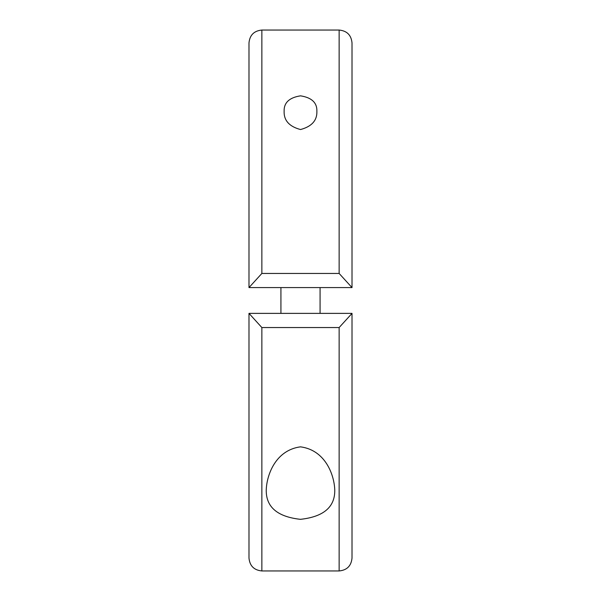 <?xml version="1.0" encoding="UTF-8"?>
<svg xmlns="http://www.w3.org/2000/svg" width="601" height="601" viewBox="0 0 601 601"><rect width="100%" height="100%" fill="white"/><g stroke="black" fill="none" stroke-linecap="round" stroke-linejoin="round"><path stroke-width="0.9" d="M266.243 489.777C265.875 506.928 277.271 516.785 300.447 519.332C323.736 516.77 335.17 506.921 334.757 489.777C334.194 474.655 325.246 450.051 300.447 446.843C275.679 450.179 266.829 474.64 266.243 489.777M248.987 424.028L248.987 392.994M248.987 313.376L352.013 313.376L352.013 558.074C351.247 565.894 346.957 570.184 339.137 570.95L339.137 327.545L261.863 327.545L248.987 313.376M261.863 327.545L261.863 570.95C254.043 570.184 249.753 565.894 248.987 558.074L248.987 313.414M352.013 313.414L339.137 327.545M339.137 30.05C346.957 30.816 351.247 35.106 352.013 42.926L352.013 287.586L339.137 273.455L339.137 30.05L261.863 30.05L261.863 273.455L248.987 287.586L248.987 42.926C249.753 35.106 254.043 30.816 261.863 30.05M352.013 287.586L248.987 287.586M316.885 111.223C317.215 120.425 311.754 126.533 300.508 129.538C289.261 126.556 283.792 120.448 284.115 111.223C283.867 102.711 289.321 97.58 300.485 95.837C311.671 97.572 317.14 102.703 316.885 111.223M248.987 252.36L248.987 245.959M352.013 214.542L352.013 208.006M261.863 273.455L339.137 273.455M339.137 570.95L261.863 570.95M280.922 313.376L280.922 287.624M320.078 313.376L320.078 287.624"/></g></svg>

